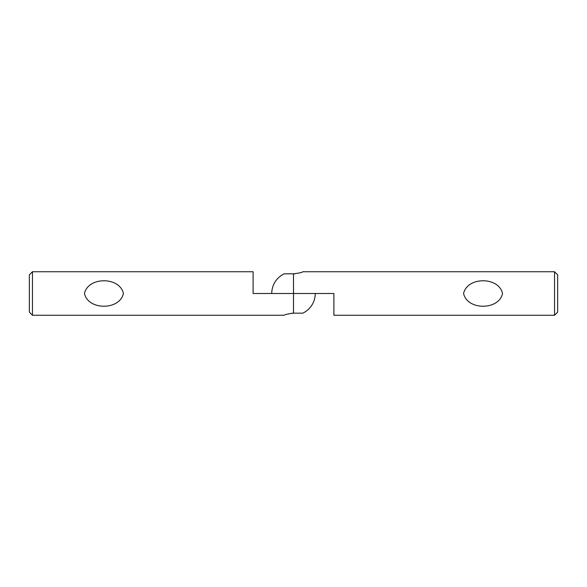 <?xml version="1.0" encoding="UTF-8"?>
<svg xmlns="http://www.w3.org/2000/svg" width="587" height="587" viewBox="0 0 587 587"><rect width="100%" height="100%" fill="white"/><g stroke="black" fill="none" stroke-linecap="round" stroke-linejoin="round"><path stroke-width="0.88" d="M502.545 293.5C498.855 276.528 467.267 276.528 463.591 293.5C467.274 310.479 498.855 310.472 502.545 293.5M554.539 271.744L557.65 274.855L557.65 312.145L554.539 315.256L554.539 271.744L302.826 271.744C302.276 272.419 299.165 273.116 293.5 273.843L293.5 293.5L271.744 293.5A21.756 21.756 0 0 1 284.174 273.843L294.99 273.791M554.539 315.256L333.9 315.256L333.9 293.5L293.5 293.5L315.256 293.5A21.756 21.756 0 0 1 302.826 313.157L293.5 313.157C287.835 313.884 284.724 314.581 284.174 315.256L32.461 315.256L32.461 271.744L253.1 271.744L253.1 293.5L293.5 293.5L293.5 313.157L292.01 313.209M84.455 293.5C88.145 310.472 119.733 310.472 123.409 293.5C119.726 276.521 88.145 276.528 84.455 293.5M32.461 315.256L29.35 312.145L29.35 274.855L32.461 271.744"/></g></svg>
